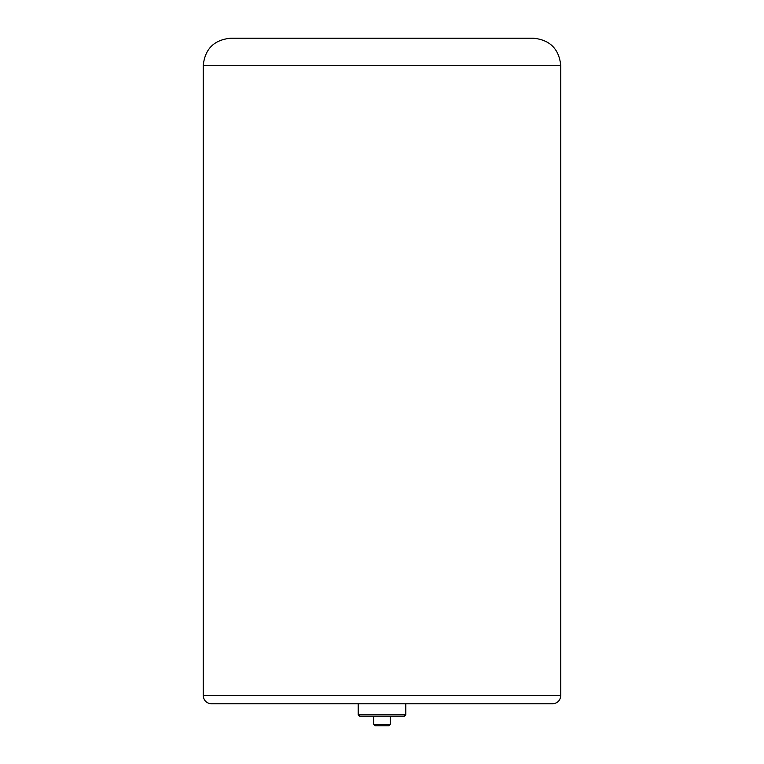 <?xml version="1.0" encoding="UTF-8"?>
<svg xmlns="http://www.w3.org/2000/svg" width="764" height="764" viewBox="0 0 764 764"><rect width="100%" height="100%" fill="white"/><g stroke="black" fill="none" stroke-linecap="round" stroke-linejoin="round"><path stroke-width="1.15" d="M203.224 65.704L203.224 695.546L560.776 695.546L560.776 65.704L203.224 65.704C204.857 49.001 214.025 39.833 230.728 38.2L533.272 38.2L230.728 38.2M560.776 695.546C560.289 700.559 557.539 703.31 552.525 703.797L211.475 703.797C206.461 703.31 203.711 700.559 203.224 695.546M533.272 38.2C549.975 39.833 559.143 49.001 560.776 65.704M405.789 714.798L404.414 716.174L359.586 716.174L358.211 714.798L405.789 714.798L405.789 703.797M390.251 724.425L388.876 725.8L375.124 725.8L373.749 724.425L390.251 724.425L390.251 716.174M358.211 714.798L358.211 703.797M373.749 724.425L373.749 716.174"/></g></svg>
